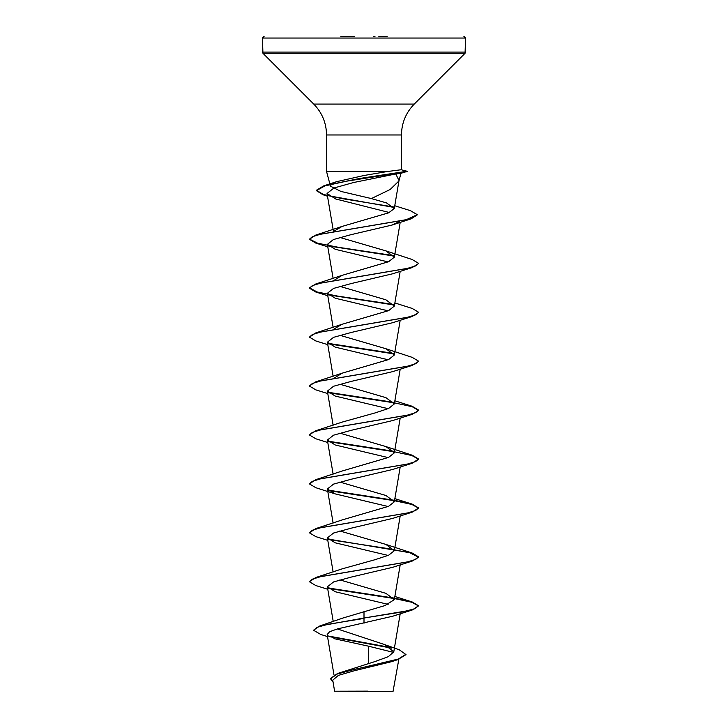 <?xml version="1.0" encoding="UTF-8"?>
<svg xmlns="http://www.w3.org/2000/svg" width="728" height="728" viewBox="0 0 728 728"><rect width="100%" height="100%" fill="white"/><g stroke="black" fill="none" stroke-linecap="round" stroke-linejoin="round"><path stroke-width="1.09" d="M406.015 654.208L398.371 659.031L337.592 673.482L375.32 661.452L388.352 656.647L393.775 651.833L384.511 644.544L399.272 649.804L406.015 654.618L397.806 659.614L391.309 661.752L354.354 670.743L338.365 675.402L332.741 680.17L334.616 691.227L393.011 691.6L398.835 659.277M361.807 691.254L334.634 691.218L367.695 691.136M378.851 36.4L387.169 36.4M398.908 180.99L390.135 189.507L371.38 198.571L340.913 191.428L330.485 186.195L331.331 184.257M332.132 183.665L336.673 181.663L364 175.494L387.66 171.48L401.192 169.742L407.125 171.271L400.955 173.337L395.75 173.956L399.017 180.489L394.276 208.581L386.477 202.894L371.38 198.571M387.66 171.48L326.544 171.48L326.544 134.971L401.456 134.971C401.638 122.977 405.896 112.685 414.25 104.086L465.074 53.262L465.556 38.038L463.918 36.4M333.952 638.638L368.641 646.209L368.277 663.545M384.511 644.544L337.346 628.937M364 611.52L364 618.017L319.774 625.971L343.106 617.972L385.003 605.569L394.33 599.626L385.94 593.347L339.867 579.907M327.791 589.28L315.797 585.54L309.4 581.727L315.797 577.513L342.069 568.886L374.711 559.796L388.588 555.246L394.33 550.705L385.931 544.426L339.867 530.985M327.791 540.358L315.806 536.618L309.4 532.805L315.806 528.592L342.069 519.965L388.579 506.333L394.33 501.783L385.94 495.504L339.867 482.063M309.4 483.883L312.376 481.308L320.975 478.724L412.203 463.236L392.711 469.46L351.315 479.215L333.561 484.102L327.382 488.979L335.28 493.921L315.797 487.696L309.4 483.883L315.797 479.67L342.069 471.043L388.579 457.411L394.33 452.861L385.931 446.583L339.867 433.142M309.418 434.762L315.797 430.749L342.069 422.122L374.711 413.031L388.588 408.481L394.33 403.94L385.931 397.661L339.876 384.22M333.779 378.378L342.069 373.2L388.588 359.568L394.33 355.018L385.931 348.739L339.876 335.299M334.006 329.011L342.06 324.279L388.588 310.647L394.33 306.097L385.931 299.818L339.867 286.377M333.779 280.535L342.069 275.357L388.588 261.725L394.33 257.175L385.931 250.896L339.867 237.455M334.006 231.167L342.06 226.435L388.552 212.858L394.276 208.581M395.75 173.956L353.462 182.546L333.943 188.006L327.045 193.484L335.672 198.962L389.344 212.521M399.244 221.585L392.028 225.061L350.805 234.725L333.415 239.548L327.373 244.371L335.28 249.313L388.133 261.916M327.791 295.75L315.806 292.01L309.4 288.197L312.376 285.622L320.966 283.037L412.194 267.549L392.711 273.774L351.324 283.529L333.561 288.415L327.373 293.293L335.289 298.234L388.133 310.838M327.791 344.672L315.797 340.931L309.4 337.119L312.376 334.543L320.975 331.959L412.203 316.471L392.711 322.695L351.333 332.45L333.57 337.328L327.382 342.215L335.289 347.156L388.133 359.759M327.791 393.593L315.797 389.853L309.4 386.04L312.376 383.465L320.975 380.881L412.203 365.392L392.72 371.617L351.333 381.372L333.57 386.25L327.382 391.136L335.28 396.077L388.133 408.681M327.791 442.515L315.806 438.775L309.4 434.962L312.376 432.387L320.966 429.802L412.194 414.314L392.72 420.538L351.324 430.294L333.57 435.18L327.373 440.058L335.289 444.999L388.133 457.603M335.28 493.921L388.133 506.524M309.4 532.805L312.376 530.23L320.975 527.645L412.203 512.157L392.72 518.381L351.324 528.137L333.561 533.023L327.373 537.901L335.28 542.842L388.133 555.446M309.4 581.727L312.376 579.151L320.966 576.567L412.194 561.079L392.72 567.303L351.333 577.058L333.57 581.936L327.373 586.823L335.289 591.764L388.133 604.367M412.203 610L418.6 605.787L414.441 608.845L402.602 611.902L364 618.017L412.203 610L392.72 616.225L337.519 628.892L329.62 631.713L327.172 634.525L333.997 674.974M368.641 646.209L393.602 652.425M319.774 625.971L313.55 630.239L320.793 634.488L327.518 636.572M328.219 635.99L390.636 647.483M337.592 673.482L330.403 678.542L333.069 682.091M364 623.232L364 618.418L327.837 624.333L317.208 627.281L313.55 630.239M329.101 636.6L391.546 648.102M397.806 659.614L354.855 669.287L336.955 674.119L330.403 678.951M340.831 36.4L354.645 36.4M353.025 36.4L348.43 36.4M373.355 36.4L374.975 36.4M418.6 605.787L412.203 601.974L394.576 598.179M393.994 598.079L327.937 587.933M315.797 577.513L407.025 562.025L415.624 559.441L418.6 556.865L412.194 553.053L327.937 539.011M315.806 528.592L407.034 513.104L415.624 510.519L418.6 507.944L412.203 504.131L394.576 500.336M393.994 500.236L327.937 490.09M315.797 479.67L407.025 464.182L415.624 461.598L418.6 459.022L412.203 455.209L385.931 446.583M393.994 451.315L327.937 441.168M315.797 430.749L407.025 415.26L415.624 412.676L418.6 410.101L412.194 406.288L394.867 400.791M393.994 402.393L327.937 392.246M309.418 385.84L315.806 381.827L407.034 366.339L415.624 363.754L418.6 361.179L412.203 357.366L385.931 348.739M393.994 353.471L327.946 343.325M309.4 337.119L315.797 332.905L407.025 317.417L415.624 314.833L418.6 312.257L412.203 308.445L394.867 302.948M394.003 304.55L338.083 296.169L317.117 291.983L309.4 287.797L315.797 283.984L407.025 268.495L415.624 265.911L418.6 263.336L412.194 259.523L385.931 250.896M394.003 255.628L338.711 247.356L317.672 243.216L309.418 239.075M327.791 246.828L315.797 243.088L309.4 239.275L315.806 235.062L406.078 219.774L417.281 214.678L410.465 210.674L394.758 205.742M393.83 206.989L342.105 198.617L323.25 194.431L316.425 190.245L323.796 185.831L359.213 178.551L406.861 171.271L400.691 173.346M418.582 605.987L411.866 602.284L394.512 598.58M394.221 598.525L328.437 588.433M412.194 561.079L418.6 557.266L409.964 552.834L386.796 548.393L328.437 539.512M412.203 512.157L418.6 507.944M418.582 508.144L411.866 504.44L394.512 500.737M394.212 500.682L328.437 490.59M412.203 463.236L418.6 459.022M418.582 459.222L411.866 455.519L394.512 451.815M394.212 451.76L328.437 441.669M412.194 414.314L418.6 410.501L412.203 406.697L394.512 402.893M394.212 402.839L328.437 392.747M412.203 365.392L418.582 361.379M394.212 353.917L328.437 343.834M412.203 316.471L418.582 312.458M394.212 304.996L328.437 294.904M412.194 267.549L418.582 263.536M394.221 256.074L328.437 245.982M309.4 239.275L312.312 236.727L320.729 234.17L411.083 218.855L417.262 214.878M394.112 207.444L323.014 194.767L316.425 190.654L324.879 185.913L346.728 181.163L407.125 171.681M407.125 171.271L401.192 169.742M326.544 134.971C326.362 122.977 322.104 112.685 313.75 104.086L262.926 53.262L262.444 38.038L465.556 38.038M262.444 52.098L465.556 52.098M262.926 53.262L465.074 53.262M313.75 104.086L414.25 104.086M398.98 180.744L400.964 173.328M330.485 186.195L330.048 184.557M329.939 184.175L326.544 171.48M401.456 169.751L401.456 134.971M393.784 651.833L400.209 613.74M333.242 621.557L327.373 586.823M394.33 599.626L400.209 564.819M333.133 572.017L327.373 537.901M394.33 550.705L400.209 515.897M333.133 523.095L327.373 488.979M394.33 501.783L400.209 466.976M333.133 474.174L327.373 440.058M394.33 452.861L400.209 418.054M333.133 425.252L327.373 391.136M394.33 403.94L400.209 369.132M333.133 376.331L327.373 342.215M394.33 355.018L400.209 320.211M333.133 327.409L327.373 293.293M394.33 306.097L400.209 271.289M333.133 278.487L327.373 244.371M394.33 257.175L400.218 222.295M333.424 231.267L327.045 193.484M262.444 38.038L264.082 36.4M336.673 181.663L323.796 185.831M394.867 596.478L412.203 601.974M385.931 544.426L412.194 553.053M394.867 498.635L412.203 504.131M342.069 373.2L315.806 381.827M342.06 324.279L315.797 332.905M342.069 275.357L315.797 283.984M342.06 226.435L315.806 235.062M327.509 196.214L323.014 194.767M392.028 225.061L411.083 218.855"/></g></svg>
